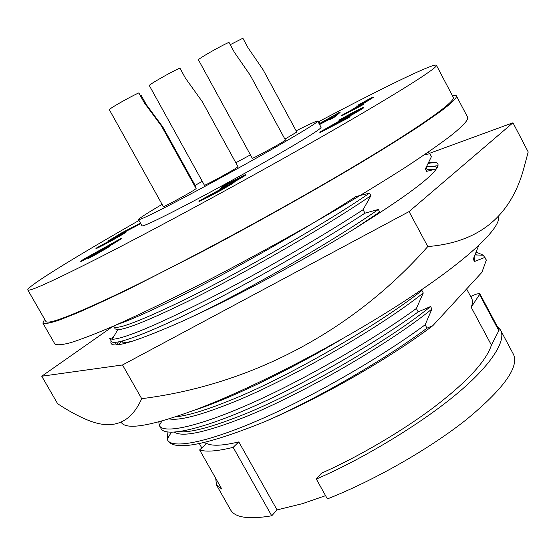 <?xml version="1.0" encoding="UTF-8"?>
<svg xmlns="http://www.w3.org/2000/svg" width="556" height="556" viewBox="0 0 556 556"><rect width="100%" height="100%" fill="white"/><g stroke="black" fill="none" stroke-linecap="round" stroke-linejoin="round"><path stroke-width="0.83" d="M116.989 344.595L118.289 341.989M117.677 344.762L115.794 343.733L115.655 342.357M498.544 216.214C501.616 227.508 467.943 259.819 404.441 301.157C341.099 342.426 255.711 386.788 198.089 408.792C151.621 426.035 125.969 430.511 121.138 422.219M41.749 376.224L57.615 403.705C67.582 410.335 77.173 415.617 86.382 419.544C112.152 430.657 130.597 423.7 141.704 398.673C249.866 385.127 352.448 331.897 427.786 246.551C479.793 242.409 512.076 215.311 524.635 165.25L528.2 151.969L512.973 122.772L409.063 211.586L122.515 364.965L41.749 376.224L112.896 326.372M141.704 398.673L122.515 364.965M429.635 153.289L512.973 122.772M427.786 246.551L409.063 211.586M111.151 340.904L111.005 341.37C108.906 349.668 131.341 343.552 178.316 323.015C226.125 301.977 298.405 263.502 351.858 230.455C406.144 196.727 434.834 175.209 437.926 165.91C438.753 162.574 435.682 161.518 428.69 162.734M428.377 163.36L435.285 162.38M118.275 344.692L122.146 341.148M431.644 166.39L437.982 165.716M364.958 213.156C320.346 242.506 248.664 283.643 197.005 309.157C146.958 333.968 113.57 346.131 111.415 341.363L109.685 338.326L112.187 339.306L117.747 329.736L115.182 328.909L113.883 326.622C116.496 329.777 136.435 322.549 173.701 304.945C227.307 279.737 322.119 225.673 369.545 193.127L370.915 195.677L363.103 209.716L364.958 213.156L378.337 209.473C333.322 241.095 245.064 291.851 190.096 317.691M117.747 329.736C125.406 329.354 144.525 321.938 175.119 307.468C228.766 282.358 323.557 228.314 370.915 195.677M122.132 341.113L122.209 341.266C123.001 342.809 126.803 342.684 133.6 340.884M122.209 341.266L123.606 343.712M355.089 228.474L379.706 212.017L378.337 209.473M175.571 416.854C187.261 415.756 204.677 410.571 227.814 401.314C282.955 379.894 376.843 326.309 421.928 290.482L423.276 292.991L416.381 308.49L418.202 311.867L430.566 306.544C385.864 342.906 292.129 396.407 236.745 417.208C208.973 427.939 189.596 432.79 178.629 431.755M169.177 418.89C178.983 420.774 198.992 415.742 229.211 403.795C284.387 382.472 378.247 328.902 423.276 292.991M174.41 432.186C181.972 437.12 203.218 432.95 238.128 419.683C293.554 398.979 387.268 345.484 431.908 309.039L430.566 306.544M216.465 484.971L230.545 509.81C234.945 517.65 248.671 519.645 271.731 515.801L233.166 447.351L238.802 441.916C222.817 445.731 212.093 446.239 206.63 443.431L199.625 449.936L221.781 489.03L216.465 484.971L215.714 478.327M238.802 441.916L277.055 509.901L302.485 503.646L325.573 495.667M44.626 319.234L42.854 323.071C44.549 324.072 49.595 323.224 58.005 320.527L75.442 313.723C90.294 307.322 108.288 299.017 129.416 288.807L203.468 251.006C257.782 222.219 315.572 189.756 361.914 162.074C384.015 148.702 403.051 136.804 419.009 126.372L438.058 113.236C451.409 103.458 457.505 97.634 456.337 95.757L452.153 95.201M456.337 95.757L467.526 117.052C468.993 119.491 463.204 125.871 450.172 136.178C438.934 144.713 424.284 154.929 406.221 166.821C386.337 179.546 363.909 193.321 338.938 208.139C299.371 231.24 258.776 253.731 217.153 275.623C176.961 296.48 140.988 313.952 112.694 326.462C95.319 333.871 81.315 339.278 70.688 342.677C62.057 344.935 56.775 345.359 54.842 343.935L42.854 323.071M284.922 139.132L296.807 132.036L263.03 69.674L248.045 47.795L242.868 38.239L230.24 44.695M202.412 101.866L185.454 78.181L179.915 68.089C170.991 71.974 147.979 85.165 149.349 85.596L204.427 185.259C203.837 186.204 226.98 173.771 235.167 168.732L238.031 166.779L202.412 101.866M161.539 126.115L144.254 102.714L138.819 92.908C129.826 96.904 108.059 109.344 109.351 109.734L163.394 206.693C162.832 207.576 184.71 195.802 193.015 190.736L196.15 188.63L161.539 126.115M195.434 187.344L195.976 186.885L162.825 126.99L146.297 104.604L141.099 95.222L140.307 95.583M250.207 75.206L234.389 52.327L228.968 42.36C220.565 45.967 197.081 59.464 198.457 59.874L252.285 158.286C251.666 159.238 275.303 146.548 282.997 141.787L285.443 140.098L250.207 75.206M296.146 130.82C309.755 123.953 316.948 120.721 317.719 121.132C317.233 122.702 301.415 132.404 270.258 150.238C240.22 167.342 201.189 188.651 174.25 202.676C151.246 214.602 139.347 220.252 138.548 219.627C138.736 218.612 146.589 213.518 162.095 204.358M195.128 185.356L202.266 181.339M235.834 162.776L250.409 154.867M317.719 121.132L321.083 127.366C320.701 129.131 304.966 138.972 273.879 156.889C243.91 174.07 204.893 195.351 177.906 209.251C154.86 221.066 142.892 226.591 142.016 225.812L138.548 219.627M318.164 121.945L329.979 115.731C388.13 85.235 434.695 62.626 436.425 65.288C438.239 67.45 399.027 92.491 326.81 133.864C254.794 175.133 159.586 226.855 99.545 257.442C52.618 281.218 28.703 292.046 27.8 289.933C26.445 286.813 76.533 256.156 139.007 220.44M436.425 65.288L453.286 97.349C456.101 101.428 418.119 128.505 346.694 170.748C275.463 212.892 180.394 264.058 119.728 293.102C72.266 315.599 47.635 325.01 45.835 321.347L27.8 289.933M100.455 250.561L99.135 251.305M332.613 116.718L327.991 119.401M99.795 250.964L112.423 243.285L87.132 257.477L99.795 250.964M331.619 117.504L334.941 114.863L319.359 123.912L331.619 117.504M125.614 231.762L113.765 238.969L95.896 248.303L118.609 235.925L108.622 240.734L121.701 232.853L139.737 223.491L122.667 232.589L115.856 236.696L125.614 231.762M109.136 246.155L88.383 257.901L96.508 252.959L80.62 261.132L85.11 258.408L121.118 238.392L104.028 248.789L109.136 246.155L109.379 246.593L106.113 248.588L92.887 256.156L88.633 258.338L88.383 257.901M318.796 123.126L319.644 122.681L318.81 123.154M319.151 123.779L339.89 112.09L333.593 117.205L328.916 119.644L330.876 118.101L319.339 124.127M363.409 103.84L341.627 115.391L351.128 110.234L364.152 102.082L358.46 104.869L369.344 98.919L373.083 96.966L355.833 107.788L363.409 103.84L363.631 104.257L361.643 105.508L341.85 115.808L341.627 115.391M349.849 116.273L319.742 132.147L356.25 111.388L338.882 120.207L354.429 111.659L363.471 107.308L361.942 108.427L327.936 127.616L349.849 116.273L350.092 116.732L347.59 118.324L319.985 132.599L319.742 132.147M229.642 183.779L233.874 181.888L231.539 183.529L221.684 189.269L198.826 201.098L226.257 186.218L227.606 185.106L219.752 189.04L238.816 178.184L221.052 187.4L224.714 185.127L245.328 174.654L229.642 183.779M122.667 232.589L122.883 232.971L121.959 233.527M136.929 225.194L137.144 225.583L122.883 232.971M139.737 223.491L139.959 223.88L137.144 225.583M108.622 240.734L108.844 241.116L115.738 237.495L115.523 237.106M117.518 236.578L115.738 237.495M95.896 248.303L96.118 248.692L103.194 245.168L102.971 244.772M113.765 238.969L113.987 239.365L103.194 245.168M122.932 233.687L123.154 234.076L113.987 239.365M126.01 231.65L126.233 232.047L123.154 234.076M121.118 238.392L121.354 238.816L109.178 246.232M80.62 261.132L80.863 261.556L90.586 256.559M92.637 255.718L92.887 256.156M100.747 250.784L100.997 251.215M105.869 248.15L106.113 248.588M319.644 122.681L319.846 123.057L319.019 123.529M329.006 119.575L319.547 124.516M328.916 119.644L329.131 120.04L333.802 117.601L333.593 117.205M339.89 112.09L340.091 112.472L333.802 117.601M373.083 96.966L373.298 97.376L361.032 105.077M356.771 105.925L356.987 106.335L359.183 105.188M361.421 105.084L361.643 105.508M355.326 112.347L355.562 112.799L343.816 119.394M361.942 108.427L362.178 108.872L355.562 112.799M363.471 107.308L363.714 107.76L362.178 108.872M338.882 120.207L339.118 120.652L339.153 120.068M351.899 113.243L352.136 113.681L339.389 120.506M354.325 112.562L352.136 113.681M347.34 117.858L347.59 118.324M243.445 175.988L243.702 176.454L233.958 182.041M245.328 174.654L245.578 175.119L243.702 176.454M221.052 187.4L221.309 187.858L221.309 187.268M233.944 180.512L234.194 180.978L221.566 187.726M235.445 180.339L234.194 180.978M219.752 189.04L220.009 189.506L222.358 188.296L222.101 187.831M225.388 186.753L222.358 188.296M198.826 201.098L199.09 201.564L208.854 196.741L208.59 196.268M221.684 189.269L221.948 189.742L208.854 196.741M231.539 183.529L231.803 184.001L221.948 189.742M233.874 181.888L234.139 182.361L231.803 184.001M497.036 326.031L500.442 329.903C507.023 340.55 490.149 366.821 453.842 396.275C419.648 424.402 362.929 458.978 316.322 479.07L327.387 498.92C374.549 480.301 429.76 448.713 466.595 419.419C503.715 388.713 519.332 367.002 513.438 354.29L500.442 329.903M233.166 447.351C217.201 451.257 206.019 452.118 199.625 449.936M470.689 296.577C475.79 294.055 478.869 293.172 479.932 293.929L499.163 330.021L491.421 345.116C486.152 361.178 467.221 381.708 434.604 406.714C403.628 430.184 358.856 456.705 321.472 473.191L316.322 479.07M479.932 293.929L471.182 307.253L491.421 345.116M466.616 288.946L471.641 298.357C472.836 300.581 472.683 303.548 471.182 307.253M271.731 515.801L277.055 509.901M167.94 432.088L167.196 439.233L167.988 440.769C174.799 451.319 207.047 444.96 264.739 421.684C320.777 397.79 389.45 358.509 432.77 325.733L481.92 272.315L486.326 260.083M264.739 421.684C316.698 399.173 385.822 358.961 426.987 328.144L432.77 325.733M167.578 440.039C172.297 449.311 208.132 442.138 259.026 420.009C311.638 397.408 382.445 356.5 425.166 324.774L426.987 328.144M431.908 309.039L425.166 324.774M477.646 255.023L475.22 254.683M161.581 421.114L160.983 422.657M158.794 421.872L159.301 425.493L161.226 428.871C166.209 437.287 201.932 429.308 252.639 406.846C305.077 383.848 375.481 343.156 418.202 311.867M486.507 260.437L483.289 255.183L476.277 252.125M159.377 425.632C163.728 434.243 199.215 426.348 249.985 403.83C302.457 380.804 373.389 339.869 416.381 308.49M484.895 257.393L474.497 261.466L474.143 257.185M478.653 245.634L473.267 259.145L474.497 261.466M194.711 410.078C228.474 399.25 286.632 371.894 342.857 338.521M379.706 212.017L378.844 213.483M434.021 169.399L428.975 169.684M114.786 334.83L111.68 338.965L112.381 338.972M437.12 167.71C435.57 166.32 432.04 166.029 426.528 166.856M112.187 339.306C123.689 338.854 154.902 325.865 205.838 300.316C256.511 274.581 321.486 236.953 363.103 209.716M436.342 168.927L426.584 171.366L427.064 169.608L426.355 167.182M431.435 156.632L425.326 169.01L426.584 171.366M116.482 324.794C136.47 317.969 170.185 302.089 217.618 277.138C265.003 251.958 319.262 220.183 355.993 196.532L369.545 193.127M431.525 156.827L429.788 153.539L428.044 152.268M429.878 153.734L424.471 154.714M345.575 117.823L345.818 118.275M479.703 294.812L499.017 331.049M115.794 343.733L116.433 344.859M204.525 442.444L205.616 444.376M199.34 443.584L201.8 447.921M171.338 432.29L167.196 439.233M486.333 260.09L484.721 257.053M483.289 255.183L475.109 254.954M159.301 425.493L161.963 421.01M432.22 169.809L427.064 169.608M431.435 156.639L429.795 153.539"/></g></svg>
